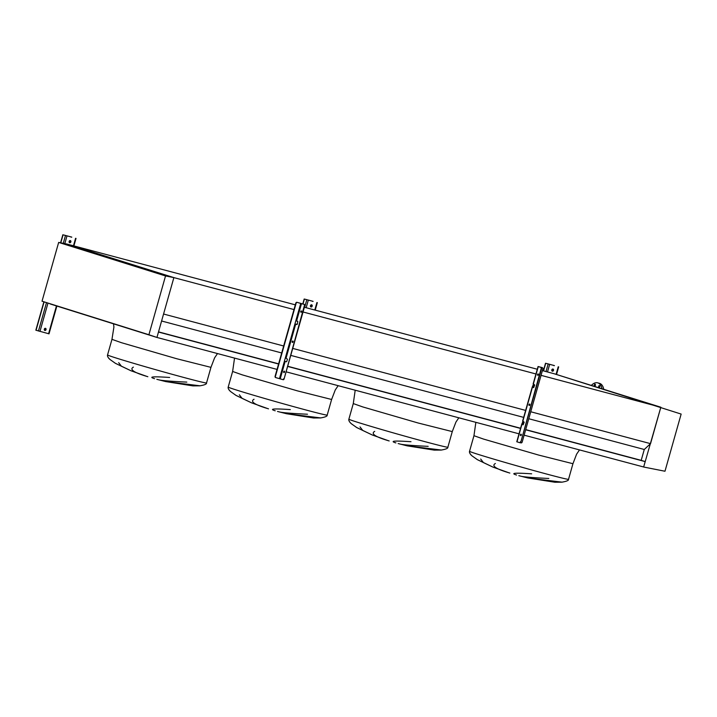<?xml version="1.0" encoding="UTF-8"?>
<svg xmlns="http://www.w3.org/2000/svg" width="717" height="717" viewBox="0 0 717 717"><rect width="100%" height="100%" fill="white"/><g stroke="black" fill="none" stroke-linecap="round" stroke-linejoin="round"><path stroke-width="1.08" d="M509.025 472.817L507.797 472.413M579.488 449.918L576.593 454.193L572.946 463.711L568.527 479.314A51.436 1.084 -164.2 0 1 534.299 470.693A51.436 1.084 -164.2 0 1 479.126 454.686A51.436 1.084 -164.2 0 1 469.536 451.307C469.312 452.714 470.119 454.219 471.974 455.824L477.262 459.597L493.081 467.161L483.419 462.59L480.686 459.023M388.363 440.695L387.135 440.292M458.826 417.796L455.931 422.071L452.275 431.589L447.865 447.193A51.436 1.084 -164.2 0 1 413.628 438.58A51.436 1.084 -164.2 0 1 358.464 422.564A51.436 1.084 -164.2 0 1 348.874 419.185C348.641 420.601 349.457 422.107 351.312 423.702L356.6 427.475L372.419 435.04L362.757 430.469L360.024 426.911M267.692 408.573L266.473 408.179M338.164 385.674L335.26 389.949L331.613 399.477L327.194 415.08A51.436 1.084 -164.2 0 1 292.966 406.458A51.436 1.084 -164.2 0 1 237.793 390.451A51.436 1.084 -164.2 0 1 228.203 387.063C227.979 388.48 228.786 389.985 230.641 391.581L235.929 395.354L251.757 402.918L242.086 398.356L239.353 394.789M147.03 376.461L145.802 376.058M217.493 353.562L214.598 357.837L210.95 367.355L206.532 382.959A51.436 1.084 -164.2 0 1 172.304 374.337A51.436 1.084 -164.2 0 1 117.131 358.33A51.436 1.084 -164.2 0 1 107.541 354.951C107.317 356.358 108.124 357.864 109.979 359.459L115.267 363.241L131.086 370.806L121.424 366.235L118.69 362.668M156.826 379.329L165.806 381.605L200.097 385.809M133.38 367.122C129.168 369.461 133.989 372.652 147.854 376.712M186.832 382.107C170.565 381.336 161.083 380.548 158.385 379.732M154.558 378.675C148.087 376.739 153.124 376.344 169.66 377.474M165.761 381.587L192.918 385.889L199.846 385.827C204.623 385.02 206.855 384.061 206.532 382.959M277.497 411.45L286.477 413.718L320.759 417.921M254.042 399.244C249.83 401.574 254.652 404.773 268.517 408.833M307.494 414.229C291.236 413.458 281.754 412.66 279.047 411.854M275.229 410.787C268.758 408.86 273.786 408.457 290.322 409.595M286.424 413.709L313.58 418.002L320.508 417.948C325.285 417.142 327.517 416.183 327.194 415.08M398.159 443.563L407.139 445.84L441.421 450.043M374.713 431.365C370.492 433.695 375.323 436.895 389.179 440.946M428.166 446.35C411.899 445.58 402.416 444.782 399.719 443.966M395.892 442.909C389.421 440.973 394.449 440.579 410.993 441.717M407.086 445.831L434.251 450.124L441.179 450.07C445.956 449.254 448.179 448.304 447.865 447.193M518.821 475.685L527.811 477.961L562.092 482.165M495.375 463.487C491.163 465.817 495.985 469.008 509.85 473.068M548.828 478.463C532.561 477.692 523.078 476.904 520.381 476.088M516.554 475.03C510.083 473.095 515.12 472.7 531.656 473.829M527.757 477.943L554.913 482.245L561.841 482.183C566.618 481.376 568.85 480.417 568.527 479.314M165.537 275.955L148.903 334.74L156.942 337.447L173.873 277.604L165.537 275.955L58.66 242.418L66.995 244.067L173.873 277.604L66.995 244.067L295.314 304.842M304.375 307.252L537.293 369.246M542.402 370.608L553.972 373.691L660.841 407.22L650.534 443.653L644.269 449.487L641.195 460.35L645.183 461.596L643.66 466.991L524.127 435.174M58.66 242.418L42.025 301.203L156.942 337.447L277.049 369.407M286.101 371.818L519.018 433.821M156.682 337.375L50.315 303.999M158.466 332.043L278.572 364.012M287.634 366.423L520.551 428.425M525.651 429.779L645.183 461.596M158.52 331.863L278.626 363.842M287.678 366.253L520.596 428.246M525.704 429.608L641.195 460.35M161.594 321.001L281.7 352.97M290.752 355.381L523.67 417.384M528.779 418.737L644.269 449.487M293.979 309.574L173.873 277.604L163.566 314.028L283.672 345.997M292.724 348.408L525.857 410.465M530.75 411.764L650.534 443.653M301.185 311.492L301.642 311.608M303.04 311.985L536.164 374.032M541.057 375.341L660.841 407.22L643.66 466.991M595.442 385.262A1.004 0.6 -75.1 0 0 594.303 384.904A1.004 0.6 -75.1 0 0 595.442 385.262M599.797 386.633A1.004 0.6 -75.1 0 0 598.659 386.275A1.004 0.6 -75.1 0 0 599.797 386.633M603.741 389.304A12.225 7.287 -75.1 0 0 599.591 383.353A12.225 7.287 -75.1 0 0 599.403 383.308A12.225 7.287 -75.1 0 0 599.224 383.263M602.002 388.757A12.225 7.287 -75.1 0 0 597.861 382.896A12.225 7.287 -75.1 0 0 597.682 382.842A12.225 7.287 -75.1 0 0 591.355 385.423M643.911 467.072L664.973 471.239L681.15 414.076L553.972 373.691M148.903 334.74L42.025 301.203M553.524 370.348A1.111 0.887 107.4 0 0 551.803 369.891A1.111 0.887 107.4 0 0 553.524 370.348M552.834 369.031A1.111 0.887 -72.6 0 1 552.18 371.119M553.658 365.545A1.111 0.887 -72.6 0 1 554.142 365.518L546.381 363.447A1.111 0.887 -72.6 0 1 546.444 363.474M552.144 369.309L551.785 370.564M552.556 369.058L552.009 370.985M546.946 363.671A1.111 0.887 107.4 0 0 546.73 363.555L554.456 365.616A1.111 0.887 107.4 0 0 553.999 365.634M528.958 404.621A0.78 0.466 104.9 0 1 529.845 404.899A0.78 0.466 104.9 0 1 528.958 404.621M529.791 404.155A0.78 0.466 -75.1 0 0 529.442 405.472M537.49 374.48A0.78 0.466 104.9 0 1 538.368 374.758A0.78 0.466 104.9 0 1 537.49 374.48M538.324 374.014A0.78 0.466 -75.1 0 0 537.965 375.341M520.425 434.762A0.78 0.466 104.9 0 1 521.313 435.04A0.78 0.466 104.9 0 1 520.425 434.762M521.259 434.296A0.78 0.466 -75.1 0 0 520.909 435.613M520.3 442.694L521.017 442.882A1.111 0.887 107.4 0 0 522.182 442.039L542.868 368.941A1.111 0.887 107.4 0 0 542.339 367.651L541.236 367.489A1.111 0.663 104.9 0 1 541.568 368.762L541.138 368.646A1.111 0.663 -75.1 0 0 540.806 367.373L538.064 366.512L533.134 383.927L534.712 385.011L533.645 387.592L532.229 387.135L533.565 384.07M538.064 366.512L541.998 367.543A1.111 0.887 -72.6 0 1 542.052 367.561M532.229 387.135L522.612 421.121L524.19 422.205L523.123 424.787L521.707 424.33L523.043 421.264M541.138 368.646L520.883 441.86A1.111 0.663 104.9 0 1 519.959 442.739A1.111 0.663 104.9 0 1 519.942 442.73L519.547 442.622M520.452 441.744A1.111 0.663 -75.1 0 1 519.529 442.622A1.111 0.663 -75.1 0 0 519.529 442.622L516.778 441.753L521.707 424.33M541.568 368.762L520.883 441.86M523.356 421.363L522.245 424.482L523.204 424.787M533.878 384.169L532.767 387.288L533.726 387.592M312.191 306.114A1.111 0.887 107.4 0 0 310.47 305.657A1.111 0.887 107.4 0 0 312.191 306.114M311.501 304.797A1.111 0.887 -72.6 0 1 310.846 306.876M312.334 301.31A1.111 0.887 -72.6 0 1 312.809 301.274L305.057 299.213A1.111 0.887 -72.6 0 1 305.11 299.231M310.811 305.075L310.452 306.329M311.223 304.824L310.685 306.742M305.612 299.428A1.111 0.887 107.4 0 0 305.37 299.312L313.132 301.373A1.111 0.887 107.4 0 0 312.675 301.4M46.031 329.623A1.111 0.887 107.4 0 0 44.311 329.166A1.111 0.887 107.4 0 0 46.031 329.623M45.341 328.305A1.111 0.887 -72.6 0 1 44.687 330.385M70.866 241.88A1.111 0.887 107.4 0 0 69.137 241.414A1.111 0.887 107.4 0 0 70.866 241.88M70.167 240.553A1.111 0.887 -72.6 0 1 69.513 242.642M71.001 237.076A1.111 0.887 -72.6 0 1 71.485 237.04L63.723 234.979A1.111 0.887 -72.6 0 1 63.786 234.997L64.073 235.086A1.111 0.887 107.4 0 0 64.037 235.077L71.799 237.139A1.111 0.887 107.4 0 0 71.341 237.166M48.801 333.772L35.85 330.196L43.88 301.83M69.477 240.831L69.128 242.086M44.651 328.574L44.293 329.838M69.899 240.589L69.352 242.507M45.063 328.332L44.526 330.25M284.147 372.589A0.78 0.466 104.9 0 1 284.497 371.272M284.55 372.015A0.78 0.466 -75.1 0 0 283.663 371.738A0.78 0.466 -75.1 0 0 284.55 372.015M301.203 312.316A0.78 0.466 104.9 0 1 301.561 310.999M301.606 311.734A0.78 0.466 -75.1 0 0 300.728 311.456A0.78 0.466 -75.1 0 0 301.606 311.734M292.679 342.457A0.78 0.466 104.9 0 1 293.029 341.14M293.083 341.875A0.78 0.466 -75.1 0 0 292.195 341.597A0.78 0.466 -75.1 0 0 293.083 341.875M286.056 358.177L285.312 357.962L284.407 361.171L286.361 361.762L286.818 361.323L287.427 359.181L286.056 358.177L295.673 324.192L297.349 324.129L297.788 321.359L295.834 320.768L294.929 323.976L295.673 324.192M304.806 305.738L304.375 305.621A1.111 0.663 -75.1 0 0 304.044 304.358L297.277 302.422A1.111 0.887 107.4 0 0 296.112 303.255L295.798 303.157A1.111 0.887 -72.6 0 1 296.955 302.314L304.474 304.465A1.111 0.663 104.9 0 1 304.806 305.738L284.12 378.836A1.111 0.663 104.9 0 1 283.197 379.714A1.111 0.663 104.9 0 1 283.179 379.714L282.785 379.607A1.111 0.663 -75.1 0 0 282.767 379.598L275.982 377.662A1.111 0.887 107.4 0 1 275.955 377.653L275.642 377.554A1.111 0.887 -72.6 0 1 275.104 376.264L275.427 376.362A1.111 0.887 107.4 0 0 275.955 377.653M296.963 324.568L294.929 323.959M286.442 361.762L284.407 361.153M296.112 303.255L275.427 376.362M295.798 303.157L275.104 376.264M304.375 305.621L284.12 378.836M283.197 379.714L282.767 379.598A1.111 0.663 -75.1 0 0 283.69 378.728M572.946 463.711L538.709 455.089L483.545 439.082L473.955 435.703L475.864 422.331M452.275 431.589L418.047 422.976L362.874 406.96L353.284 403.581L355.202 390.209M331.613 399.477L297.385 390.855L242.212 374.848L232.622 371.46L234.54 358.097M210.95 367.355L176.714 358.733L121.549 342.726L111.96 339.347L113.913 327.069L113.519 323.824M545.727 363.304L543.567 370.922M548.129 364.057L546.004 371.567M549.625 364.487L547.501 371.971M558.238 366.781L556.096 374.355M538.279 366.584L533.349 384.007M532.435 387.207L522.818 421.193M521.913 424.401L516.984 441.824M304.393 299.07L302.995 304.008M306.795 299.823L304.671 307.333M308.292 300.253L306.177 307.727M316.914 302.547L314.79 310.022M63.06 234.826L60.793 242.839M44.087 301.902L36.056 330.268M65.471 235.579L63.275 243.332M46.471 302.708L38.458 331.021M66.959 236.01L64.808 243.637M47.949 303.201L39.955 331.451M75.581 238.304L73.466 245.788M56.446 305.917L48.577 333.746M294.929 323.976L285.312 357.962M285.151 361.377L280.222 378.8M284.407 361.171L279.478 378.585M300.764 303.345L295.834 320.768M301.516 303.56L296.587 320.983M473.955 435.703L469.536 451.307C469.151 452.454 470.011 453.995 472.118 455.949L477.504 459.74L492.83 467.054M353.284 403.581L348.874 419.185C348.48 420.332 349.34 421.883 351.447 423.828L356.842 427.619L372.159 434.932M232.622 371.46L228.203 387.063C227.818 388.211 228.678 389.761 230.784 391.706L236.18 395.506L251.497 402.82M111.96 339.347L107.541 354.951C107.156 356.089 108.016 357.64 110.122 359.584L115.509 363.385L130.826 370.698M131.086 370.806L146.913 376.416M251.757 402.918L267.584 408.538M372.419 435.04L388.247 440.659M493.081 467.161L508.909 472.781M599.403 383.308L597.682 382.842M545.52 363.232L543.361 370.868M558.677 366.889L556.526 374.489M304.187 298.998L302.789 303.936M317.344 302.646L315.229 310.138M62.854 234.755L60.578 242.794M76.02 238.411L73.896 245.904M56.876 306.051L49.007 333.853"/></g></svg>
